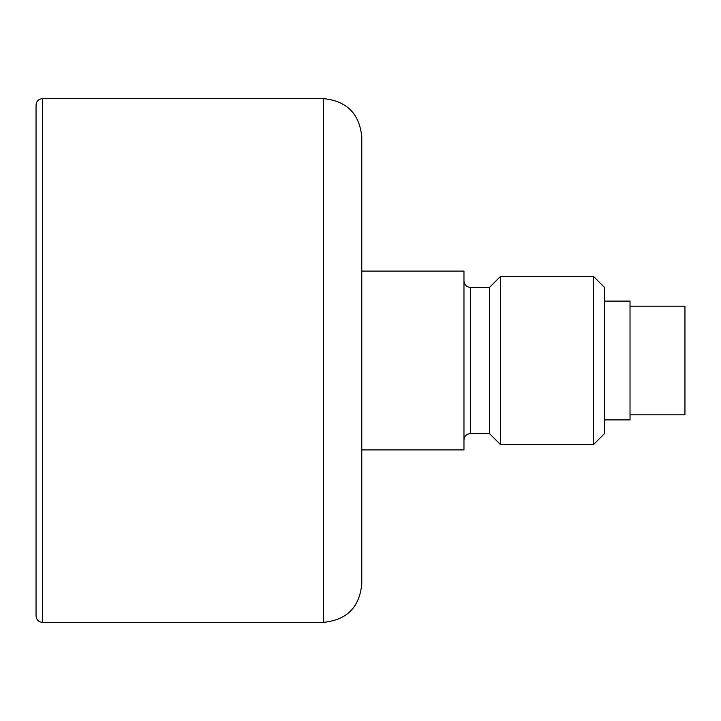 <?xml version="1.0" encoding="UTF-8"?>
<svg xmlns="http://www.w3.org/2000/svg" width="721" height="721" viewBox="0 0 721 721"><rect width="100%" height="100%" fill="white"/><g stroke="black" fill="none" stroke-linecap="round" stroke-linejoin="round"><path stroke-width="1.08" d="M361.78 136.963L361.78 584.037C359.509 607.316 346.729 620.087 323.459 622.358L323.459 98.642C346.729 100.913 359.509 113.684 361.78 136.963M36.05 105.032L36.05 615.968L36.05 105.032C36.429 101.147 38.555 99.02 42.44 98.642L323.459 98.642M361.78 449.913L463.963 449.913L463.963 271.087L361.78 271.087M463.963 439.981C464.342 436.106 466.478 433.979 470.353 433.6L470.353 287.4L489.514 287.4L489.514 433.6L500.446 444.533L593.545 444.533L593.545 276.467L500.446 276.467L500.446 444.533M593.545 276.467L604.477 287.4L604.477 433.6L593.545 444.533M604.477 301.099L630.028 301.099L630.028 419.901L604.477 419.901M630.028 306.209L684.95 306.209L684.95 414.791L630.028 414.791M42.44 98.642L42.44 622.358C38.555 621.98 36.429 619.853 36.05 615.968M42.44 622.358L323.459 622.358M470.353 287.4C466.478 287.021 464.342 284.894 463.963 281.019M470.353 433.6L489.514 433.6M489.514 287.4L500.446 276.467"/></g></svg>

